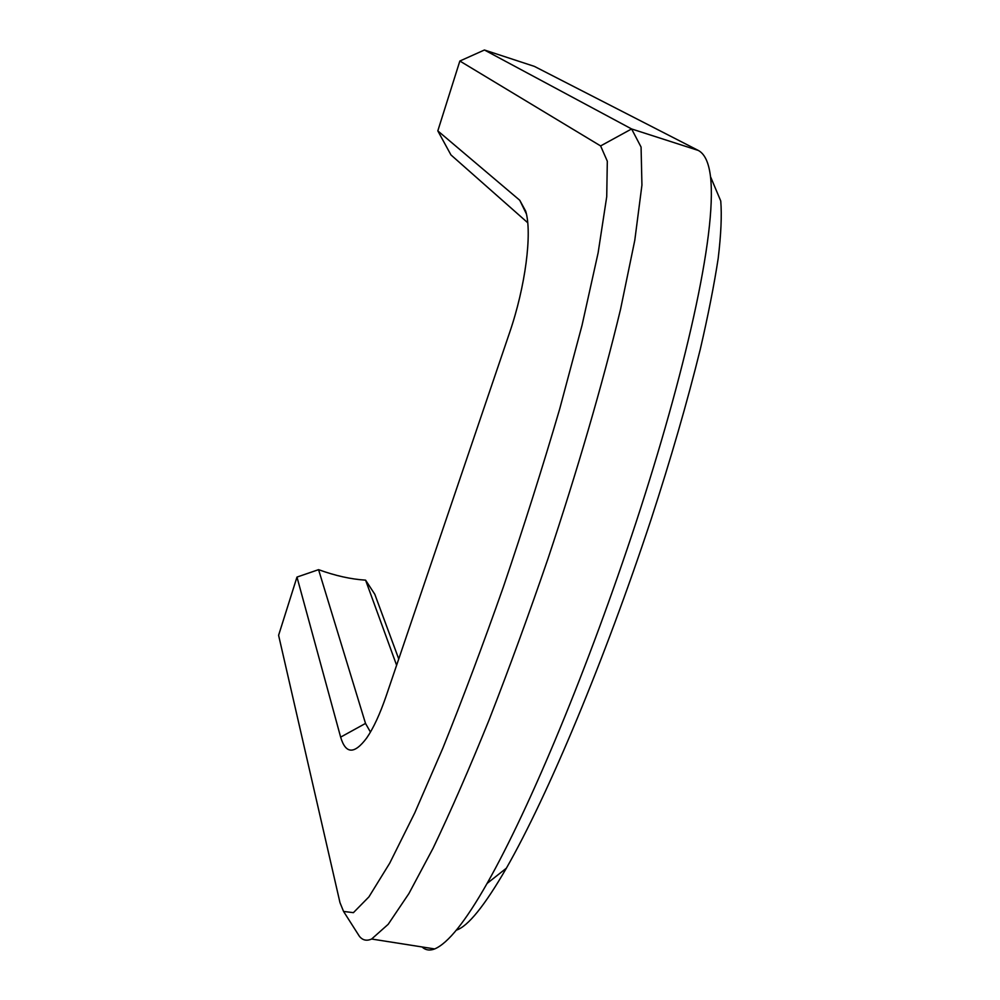 <?xml version="1.0" encoding="UTF-8"?>
<svg xmlns="http://www.w3.org/2000/svg" width="1000" height="1000" viewBox="0 0 1000 1000"><rect width="100%" height="100%" fill="white"/><g stroke="black" fill="none" stroke-linecap="round" stroke-linejoin="round"><path stroke-width="1.5" d="M437.812 130.875L459.85 61.025L600.612 145.925L607.312 161.213L606.725 196.737L598.125 252.812L582.025 325.337L559.763 408.738C542.413 467.9 523.638 527.238 503.438 586.75C482.962 644.887 462.762 698.688 442.85 748.15L414.738 812.925L389.712 863.188L368.925 896.875L353.4 912.663L343.562 911.438L339.975 902.613L278.6 635.3L296.975 577.075L340.637 737.125C345.688 754.175 354.375 754.45 366.712 737.975C373.438 728.188 379.925 714.188 386.175 695.987L509.462 333.025C525.462 286.637 532.35 233.075 525.712 211.213L519.763 200.275L437.812 130.875L450.95 154.925L527.712 222.725M357.55 933.375L359.375 936.263C362.6 940.3 366.675 941.213 371.625 939.025L388.2 924.3L408.9 893.575L433.113 848.162C450.763 811.237 469.387 768.575 489 720.15C508.9 669.125 528.6 615.175 548.125 558.288C576.825 472.1 602.2 385.562 620.562 309.225L634.788 240.3L641.938 185.087L641.075 147.062L631.6 128.95L698.325 150.45L534.388 66.388L484.438 50L459.85 61.025M398.75 658.975L374.8 594.275L365.588 580.15C350.9 579.225 335.225 575.725 318.562 569.663L296.975 577.075M600.612 145.925L631.6 128.95L484.438 50M698.325 150.45C704.75 153.887 708.812 162.625 710.512 176.675C717.163 234.737 683.85 376.413 636.275 521.675C588.325 667.425 530.562 806.625 487.075 883.45C465.5 921.462 448.025 943.288 434.675 948.938C429.738 950.85 425.525 950.188 422.038 946.95M370.45 732.075L365.513 723.425L318.562 569.663M365.588 580.15L396.613 665.25M456.362 930.138C467.975 926.388 484.637 905.738 506.375 868.2C548.3 794.837 604.788 659.488 651.075 519.475C670.75 459.125 687.175 402.337 700.325 349.113C708.138 315.3 714.1 285.075 718.188 258.425C721.05 234.375 721.912 215.238 720.75 201L710.512 176.675M519.763 200.275L526.35 213.8M340.637 737.125L365.513 723.425M359.375 936.263L343.562 911.438M371.625 939.025L434.675 948.938M506.375 868.2L487.075 883.45"/></g></svg>
